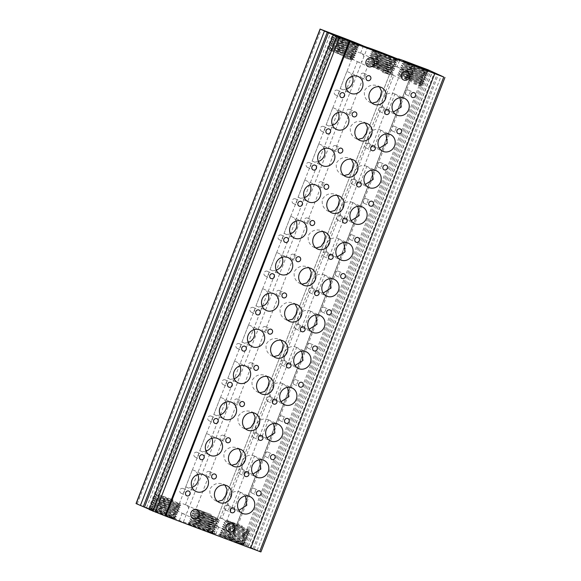 <?xml version="1.0" encoding="UTF-8"?>
<svg xmlns="http://www.w3.org/2000/svg" width="581" height="581" viewBox="0 0 581 581"><rect width="100%" height="100%" fill="white"/><g stroke="black" fill="none" stroke-linecap="round" stroke-linejoin="round"><path stroke-width="0.44" stroke-dasharray="2.9 2.18" d="M395.421 59.385C390.447 56.815 366.669 47.613 373.155 50.256L389.597 56.451L372.784 50.968L371.833 49.937L379.705 53.089L396.968 60.722L388.856 58.354L371.092 51.84L396.227 62.625L388.115 60.264L370.351 53.75L395.487 64.527L387.382 62.167L369.61 55.653L394.753 66.437L386.641 64.07L368.877 57.563L394.012 68.34L385.9 65.98L368.136 59.465L393.272 70.25L385.159 67.883L367.395 61.368L392.531 72.153L384.426 69.785L366.655 63.278L387.048 71.695L391.754 74.172L383.685 71.695L383.307 70.432C389.27 72.48 391.354 72.981 389.553 71.928L368.928 63.082L391.028 70.555L369.669 61.179L384.789 66.619L391.638 68.689L391.028 68.122L370.402 59.269L392.502 66.75L371.143 57.366L393.243 64.84L371.884 55.456L393.983 62.937L372.624 53.554L394.724 61.027L373.844 51.985C378.718 53.989 401.413 62.298 395.421 59.385L396.148 59.894L397.6 59.255M389.597 56.451L373.155 50.256M211.774 531.107C218.013 534.135 195.216 525.776 190.198 523.706C183.451 520.968 207.323 530.221 212.464 532.835C214.687 534.012 212.377 533.387 205.551 530.954L212.639 533.264L188.019 523.837L205.551 530.954L211.201 532.61L213.125 532.755L212.13 532.007L196.806 524.81L212.573 531.673L214.396 531.412L189.261 520.627L207.025 527.141L215.137 529.509L190.002 518.724L207.766 525.239L215.878 527.599L190.742 516.821L208.506 523.328L216.619 525.696L191.476 514.911L217.25 523.902L212.61 521.426L192.217 513.008L209.981 519.516L218.093 521.883L192.957 511.098L210.721 517.613L218.834 519.98L193.698 509.196L211.462 515.71L210.416 516.327L195.238 510.866L216.604 520.249L194.504 512.776L215.863 522.159L193.763 514.679L215.123 524.062L193.023 516.589L213.648 525.435L214.266 526.001L207.461 523.953L192.282 518.492L209.574 525.747L213.525 527.904L191.548 520.394L208.833 527.65L212.784 529.814L190.808 522.304L198.157 525.318L190.808 522.304L212.835 529.814L191.548 520.402L213.568 527.904L192.282 518.492L214.309 526.001L193.023 516.589L215.006 524.098L211.048 521.934L193.763 514.679L215.74 522.188L211.789 520.031L194.504 512.776L216.481 520.285L212.53 518.121L195.238 510.873L210.416 516.327L211.092 514.446L211.462 515.71M190.198 523.706L189.232 523.307L188.019 523.837M212.464 532.835L188.52 522.537L214.36 531.521M183.03 488.483A2.556 2.36 114.4 0 0 181.054 493.196A2.556 2.36 114.4 0 0 184.293 491.773A2.556 2.36 114.4 0 0 183.03 488.483M227.781 505.361A2.556 2.36 114.4 0 0 225.798 510.074A2.556 2.36 114.4 0 0 229.037 508.651A2.556 2.36 114.4 0 0 227.781 505.361M254.028 488.396A2.556 2.36 114.4 0 0 252.052 493.102A2.556 2.36 114.4 0 0 255.284 491.679A2.556 2.36 114.4 0 0 254.028 488.396M209.276 471.518A2.556 2.36 114.4 0 0 207.301 476.224A2.556 2.36 114.4 0 0 210.54 474.8A2.556 2.36 114.4 0 0 209.276 471.518M192.013 487.321A9.202 8.504 114.4 0 1 186.617 487.219A9.202 8.504 114.4 0 1 186.152 487.031A9.202 8.504 114.4 0 1 185.753 486.834L192.362 469.789A9.202 8.504 114.4 0 1 193.27 470.073A9.202 8.504 114.4 0 1 193.734 470.269L203.691 474.771M240.411 492.281A9.202 8.504 114.4 0 0 240.011 492.085A9.202 8.504 114.4 0 0 239.546 491.896A9.202 8.504 114.4 0 0 228.362 497.213A9.202 8.504 114.4 0 0 232.429 508.854A9.202 8.504 114.4 0 0 232.894 509.043A9.202 8.504 114.4 0 0 233.802 509.326L240.411 492.281L245.538 495.971M217.614 501.454L215.827 500.902L219.24 502.442M216.292 501.091C211.164 498.527 209.102 494.431 210.097 488.81C213.125 484.046 217.41 482.426 222.944 483.944L224.97 485.106M197.075 452.279A2.556 2.36 114.4 0 0 195.1 456.986A2.556 2.36 114.4 0 0 198.332 455.562A2.556 2.36 114.4 0 0 197.075 452.279M241.819 469.157A2.556 2.36 114.4 0 0 239.844 473.864A2.556 2.36 114.4 0 0 243.083 472.44A2.556 2.36 114.4 0 0 241.819 469.157M268.073 452.185A2.556 2.36 114.4 0 0 266.091 456.898A2.556 2.36 114.4 0 0 269.33 455.475A2.556 2.36 114.4 0 0 268.073 452.185M223.322 435.307A2.556 2.36 114.4 0 0 221.346 440.02A2.556 2.36 114.4 0 0 224.578 438.597A2.556 2.36 114.4 0 0 223.322 435.307M206.059 451.117A9.202 8.504 114.4 0 1 200.663 451.016A9.202 8.504 114.4 0 1 200.191 450.82A9.202 8.504 114.4 0 1 199.799 450.631L206.408 433.586A9.202 8.504 114.4 0 1 207.315 433.862A9.202 8.504 114.4 0 1 207.78 434.058L217.73 438.561M254.456 456.078A9.202 8.504 114.4 0 0 254.057 455.882A9.202 8.504 114.4 0 0 253.592 455.686A9.202 8.504 114.4 0 0 242.408 461.009A9.202 8.504 114.4 0 0 246.467 472.643A9.202 8.504 114.4 0 0 246.94 472.84A9.202 8.504 114.4 0 0 247.84 473.116L254.456 456.078L259.576 459.76M231.652 465.25L229.865 464.691L233.286 466.238M230.337 464.887C225.21 462.316 223.14 458.22 224.143 452.599C227.171 447.842 231.456 446.215 236.99 447.733L239.016 448.895M211.121 416.069A2.556 2.36 114.4 0 0 209.138 420.782A2.556 2.36 114.4 0 0 212.377 419.359A2.556 2.36 114.4 0 0 211.121 416.069M255.865 432.947A2.556 2.36 114.4 0 0 253.89 437.66A2.556 2.36 114.4 0 0 257.129 436.237A2.556 2.36 114.4 0 0 255.865 432.947M282.112 415.981A2.556 2.36 114.4 0 0 280.136 420.688A2.556 2.36 114.4 0 0 283.375 419.264A2.556 2.36 114.4 0 0 282.112 415.981M237.368 399.103A2.556 2.36 114.4 0 0 235.392 403.817A2.556 2.36 114.4 0 0 238.624 402.386A2.556 2.36 114.4 0 0 237.368 399.103M220.097 414.907A9.202 8.504 114.4 0 1 214.701 414.812A9.202 8.504 114.4 0 1 214.236 414.616A9.202 8.504 114.4 0 1 213.837 414.42L220.453 397.375A9.202 8.504 114.4 0 1 221.354 397.658A9.202 8.504 114.4 0 1 221.826 397.854L231.775 402.357M268.502 419.867A9.202 8.504 114.4 0 0 268.102 419.671A9.202 8.504 114.4 0 0 267.63 419.482A9.202 8.504 114.4 0 0 256.453 424.798A9.202 8.504 114.4 0 0 260.513 436.44A9.202 8.504 114.4 0 0 260.978 436.629A9.202 8.504 114.4 0 0 261.886 436.912L268.502 419.867L273.622 423.556M245.698 429.039L243.911 428.487L247.324 430.027M244.383 428.676C239.256 426.113 237.186 422.017 238.188 416.395C241.217 411.631 245.494 410.012 251.036 411.53L253.055 412.692M225.159 379.865A2.556 2.36 114.4 0 0 223.184 384.578A2.556 2.36 114.4 0 0 226.423 383.148A2.556 2.36 114.4 0 0 225.159 379.865M269.911 396.743A2.556 2.36 114.4 0 0 267.935 401.449A2.556 2.36 114.4 0 0 271.167 400.026A2.556 2.36 114.4 0 0 269.911 396.743M296.157 379.771A2.556 2.36 114.4 0 0 294.182 384.484A2.556 2.36 114.4 0 0 297.414 383.061A2.556 2.36 114.4 0 0 296.157 379.771M251.413 362.893A2.556 2.36 114.4 0 0 249.431 367.606A2.556 2.36 114.4 0 0 252.67 366.183A2.556 2.36 114.4 0 0 251.413 362.893M234.143 378.703A9.202 8.504 114.4 0 1 228.747 378.601A9.202 8.504 114.4 0 1 228.282 378.405A9.202 8.504 114.4 0 1 227.883 378.216L234.492 361.171A9.202 8.504 114.4 0 1 235.399 361.447A9.202 8.504 114.4 0 1 235.871 361.643L245.821 366.146M282.54 383.663A9.202 8.504 114.4 0 0 282.141 383.467A9.202 8.504 114.4 0 0 281.676 383.271A9.202 8.504 114.4 0 0 270.492 388.595A9.202 8.504 114.4 0 0 274.559 400.229A9.202 8.504 114.4 0 0 275.024 400.425A9.202 8.504 114.4 0 0 275.931 400.701L282.54 383.663L287.668 387.345M259.743 392.836L257.957 392.277L261.37 393.824M258.429 392.473C253.294 389.902 251.232 385.806 252.227 380.185C255.255 375.428 259.54 373.801 265.081 375.319L267.1 376.481M239.205 343.654A2.556 2.36 114.4 0 0 237.23 348.368A2.556 2.36 114.4 0 0 240.461 346.944A2.556 2.36 114.4 0 0 239.205 343.654M283.956 360.532A2.556 2.36 114.4 0 0 281.974 365.246A2.556 2.36 114.4 0 0 285.213 363.822A2.556 2.36 114.4 0 0 283.956 360.532M310.203 343.567A2.556 2.36 114.4 0 0 308.228 348.273A2.556 2.36 114.4 0 0 311.46 346.85A2.556 2.36 114.4 0 0 310.203 343.567M265.452 326.689A2.556 2.36 114.4 0 0 263.476 331.402A2.556 2.36 114.4 0 0 266.715 329.972A2.556 2.36 114.4 0 0 265.452 326.689M248.189 342.492A9.202 8.504 114.4 0 1 242.793 342.398A9.202 8.504 114.4 0 1 242.328 342.202A9.202 8.504 114.4 0 1 241.928 342.006L248.537 324.961A9.202 8.504 114.4 0 1 249.445 325.244A9.202 8.504 114.4 0 1 249.91 325.44L259.867 329.943M296.586 347.453A9.202 8.504 114.4 0 0 296.187 347.256A9.202 8.504 114.4 0 0 295.722 347.068A9.202 8.504 114.4 0 0 284.537 352.384A9.202 8.504 114.4 0 0 288.604 364.026A9.202 8.504 114.4 0 0 289.069 364.214A9.202 8.504 114.4 0 0 289.977 364.498L296.586 347.453L301.713 351.142M273.789 356.625L271.995 356.073L275.416 357.613M272.467 356.262C267.34 353.698 265.277 349.602 266.272 343.981C269.301 339.217 273.586 337.597 279.12 339.115L281.146 340.277M253.251 307.451A2.556 2.36 114.4 0 0 251.275 312.164A2.556 2.36 114.4 0 0 254.507 310.733A2.556 2.36 114.4 0 0 253.251 307.451M297.995 324.329A2.556 2.36 114.4 0 0 296.019 329.035A2.556 2.36 114.4 0 0 299.259 327.611A2.556 2.36 114.4 0 0 297.995 324.329M324.249 307.356A2.556 2.36 114.4 0 0 322.266 312.07A2.556 2.36 114.4 0 0 325.505 310.646A2.556 2.36 114.4 0 0 324.249 307.356M279.497 290.478A2.556 2.36 114.4 0 0 277.522 295.192A2.556 2.36 114.4 0 0 280.754 293.768A2.556 2.36 114.4 0 0 279.497 290.478M262.227 306.289A9.202 8.504 114.4 0 1 256.838 306.187A9.202 8.504 114.4 0 1 256.366 305.991A9.202 8.504 114.4 0 1 255.974 305.802L262.583 288.757A9.202 8.504 114.4 0 1 263.491 289.04A9.202 8.504 114.4 0 1 263.956 289.229L273.905 293.732M310.632 311.249A9.202 8.504 114.4 0 0 310.232 311.053A9.202 8.504 114.4 0 0 309.767 310.857A9.202 8.504 114.4 0 0 298.583 316.18A9.202 8.504 114.4 0 0 302.643 327.815A9.202 8.504 114.4 0 0 303.115 328.011A9.202 8.504 114.4 0 0 304.016 328.287L310.632 311.249L315.752 314.931M287.827 320.421L286.041 319.862L289.461 321.409M286.513 320.058C281.386 317.487 279.316 313.391 280.318 307.77C283.346 303.013 287.631 301.386 293.165 302.904L295.192 304.066M267.296 271.24A2.556 2.36 114.4 0 0 265.314 275.953A2.556 2.36 114.4 0 0 268.553 274.53A2.556 2.36 114.4 0 0 267.296 271.24M312.041 288.118A2.556 2.36 114.4 0 0 310.065 292.831A2.556 2.36 114.4 0 0 313.297 291.408A2.556 2.36 114.4 0 0 312.041 288.118M338.287 271.153A2.556 2.36 114.4 0 0 336.312 275.859A2.556 2.36 114.4 0 0 339.551 274.435A2.556 2.36 114.4 0 0 338.287 271.153M293.543 254.275A2.556 2.36 114.4 0 0 291.568 258.988A2.556 2.36 114.4 0 0 294.799 257.557A2.556 2.36 114.4 0 0 293.543 254.275M276.273 270.078A9.202 8.504 114.4 0 1 270.877 269.983A9.202 8.504 114.4 0 1 270.412 269.787A9.202 8.504 114.4 0 1 270.012 269.591L276.629 252.546A9.202 8.504 114.4 0 1 277.529 252.829A9.202 8.504 114.4 0 1 278.001 253.025L287.951 257.528M324.67 275.038A9.202 8.504 114.4 0 0 324.278 274.842A9.202 8.504 114.4 0 0 323.806 274.653A9.202 8.504 114.4 0 0 312.629 279.969A9.202 8.504 114.4 0 0 316.689 291.611A9.202 8.504 114.4 0 0 317.153 291.8A9.202 8.504 114.4 0 0 318.061 292.083L324.67 275.038L329.797 278.727M301.873 284.211L300.086 283.659L303.5 285.198M300.559 283.855C295.431 281.284 293.361 277.188 294.364 271.567C297.392 266.802 301.67 265.183 307.211 266.701L309.23 267.863M281.335 235.036A2.556 2.36 114.4 0 0 279.359 239.75A2.556 2.36 114.4 0 0 282.598 238.319A2.556 2.36 114.4 0 0 281.335 235.036M326.086 251.914A2.556 2.36 114.4 0 0 324.111 256.62A2.556 2.36 114.4 0 0 327.343 255.197A2.556 2.36 114.4 0 0 326.086 251.914M352.333 234.942A2.556 2.36 114.4 0 0 350.358 239.655A2.556 2.36 114.4 0 0 353.589 238.232A2.556 2.36 114.4 0 0 352.333 234.942M307.589 218.064A2.556 2.36 114.4 0 0 305.606 222.777A2.556 2.36 114.4 0 0 308.845 221.354A2.556 2.36 114.4 0 0 307.589 218.064M290.318 233.874A9.202 8.504 114.4 0 1 284.922 233.773A9.202 8.504 114.4 0 1 284.458 233.577A9.202 8.504 114.4 0 1 284.058 233.388L290.667 216.343A9.202 8.504 114.4 0 1 291.575 216.626A9.202 8.504 114.4 0 1 292.04 216.815L301.997 221.317M338.716 238.835A9.202 8.504 114.4 0 0 338.316 238.638A9.202 8.504 114.4 0 0 337.851 238.442A9.202 8.504 114.4 0 0 326.667 243.766A9.202 8.504 114.4 0 0 330.734 255.4A9.202 8.504 114.4 0 0 331.199 255.596A9.202 8.504 114.4 0 0 332.107 255.88L338.716 238.835L343.843 242.517M315.919 248.007L314.132 247.448L317.546 248.995M314.604 247.644C309.47 245.073 307.407 240.977 308.402 235.356C311.431 230.599 315.715 228.979 321.257 230.49L323.276 231.652M295.38 198.825A2.556 2.36 114.4 0 0 293.405 203.539A2.556 2.36 114.4 0 0 296.637 202.115A2.556 2.36 114.4 0 0 295.38 198.825M340.132 215.704A2.556 2.36 114.4 0 0 338.149 220.417A2.556 2.36 114.4 0 0 341.388 218.993A2.556 2.36 114.4 0 0 340.132 215.704M366.379 198.738A2.556 2.36 114.4 0 0 364.403 203.444A2.556 2.36 114.4 0 0 367.635 202.021A2.556 2.36 114.4 0 0 366.379 198.738M321.627 181.86A2.556 2.36 114.4 0 0 319.652 186.574A2.556 2.36 114.4 0 0 322.891 185.15A2.556 2.36 114.4 0 0 321.627 181.86M304.364 197.663A9.202 8.504 114.4 0 1 298.968 197.569A9.202 8.504 114.4 0 1 298.503 197.373A9.202 8.504 114.4 0 1 298.104 197.177L304.713 180.132A9.202 8.504 114.4 0 1 305.621 180.415A9.202 8.504 114.4 0 1 306.085 180.611L316.042 185.114M352.761 202.624A9.202 8.504 114.4 0 0 352.362 202.428A9.202 8.504 114.4 0 0 351.897 202.239A9.202 8.504 114.4 0 0 340.713 207.555A9.202 8.504 114.4 0 0 344.78 219.197A9.202 8.504 114.4 0 0 345.245 219.386A9.202 8.504 114.4 0 0 346.153 219.669L352.761 202.624L357.889 206.313M329.964 211.796L328.171 211.244L331.591 212.791M328.643 211.44C323.515 208.87 321.453 204.773 322.448 199.152C325.476 194.388 329.761 192.769 335.295 194.286L337.321 195.448M309.426 162.622A2.556 2.36 114.4 0 0 307.451 167.335A2.556 2.36 114.4 0 0 310.682 165.912A2.556 2.36 114.4 0 0 309.426 162.622M354.17 179.5A2.556 2.36 114.4 0 0 352.195 184.206A2.556 2.36 114.4 0 0 355.434 182.783A2.556 2.36 114.4 0 0 354.17 179.5M380.424 162.527A2.556 2.36 114.4 0 0 378.442 167.241A2.556 2.36 114.4 0 0 381.681 165.817A2.556 2.36 114.4 0 0 380.424 162.527M335.673 145.657A2.556 2.36 114.4 0 0 333.697 150.363A2.556 2.36 114.4 0 0 336.929 148.939A2.556 2.36 114.4 0 0 335.673 145.657M318.403 161.46A9.202 8.504 114.4 0 1 313.014 161.358A9.202 8.504 114.4 0 1 312.542 161.162A9.202 8.504 114.4 0 1 312.15 160.973L318.758 143.928A9.202 8.504 114.4 0 1 319.666 144.211A9.202 8.504 114.4 0 1 320.131 144.4L330.081 148.903M366.807 166.42A9.202 8.504 114.4 0 0 366.408 166.224A9.202 8.504 114.4 0 0 365.943 166.028A9.202 8.504 114.4 0 0 354.759 171.351A9.202 8.504 114.4 0 0 358.818 182.986A9.202 8.504 114.4 0 0 359.29 183.182A9.202 8.504 114.4 0 0 360.191 183.465L366.807 166.42L371.927 170.102M344.003 175.593L342.216 175.034L345.637 176.58M342.688 175.23C337.561 172.659 335.491 168.563 336.493 162.941C339.522 158.185 343.807 156.565 349.341 158.076L351.367 159.238M323.472 126.418A2.556 2.36 114.4 0 0 321.489 131.124A2.556 2.36 114.4 0 0 324.728 129.701A2.556 2.36 114.4 0 0 323.472 126.418M368.216 143.289A2.556 2.36 114.4 0 0 366.241 148.002A2.556 2.36 114.4 0 0 369.472 146.579A2.556 2.36 114.4 0 0 368.216 143.289M394.463 126.324A2.556 2.36 114.4 0 0 392.487 131.03A2.556 2.36 114.4 0 0 395.726 129.607A2.556 2.36 114.4 0 0 394.463 126.324M349.718 109.446A2.556 2.36 114.4 0 0 347.743 114.159A2.556 2.36 114.4 0 0 350.975 112.736A2.556 2.36 114.4 0 0 349.718 109.446M332.448 125.256A9.202 8.504 114.4 0 1 327.052 125.155A9.202 8.504 114.4 0 1 326.587 124.959A9.202 8.504 114.4 0 1 326.188 124.762L332.804 107.717A9.202 8.504 114.4 0 1 333.705 108.001A9.202 8.504 114.4 0 1 334.177 108.197L344.126 112.699M380.845 130.209A9.202 8.504 114.4 0 0 380.453 130.021A9.202 8.504 114.4 0 0 379.981 129.824A9.202 8.504 114.4 0 0 368.804 135.141A9.202 8.504 114.4 0 0 372.864 146.782A9.202 8.504 114.4 0 0 373.329 146.971A9.202 8.504 114.4 0 0 374.237 147.254L380.845 130.209L385.973 133.899M358.049 139.382L356.262 138.83L359.675 140.377M356.734 139.026C351.607 136.455 349.537 132.359 350.539 126.738C353.568 121.974 357.845 120.354 363.386 121.872L365.405 123.034M337.51 90.208A2.556 2.36 114.4 0 0 335.535 94.921A2.556 2.36 114.4 0 0 338.774 93.497A2.556 2.36 114.4 0 0 337.51 90.208M382.262 107.086A2.556 2.36 114.4 0 0 380.286 111.792A2.556 2.36 114.4 0 0 383.518 110.368A2.556 2.36 114.4 0 0 382.262 107.086M408.508 90.113A2.556 2.36 114.4 0 0 406.533 94.826A2.556 2.36 114.4 0 0 409.765 93.403A2.556 2.36 114.4 0 0 408.508 90.113M363.764 73.242A2.556 2.36 114.4 0 0 361.781 77.948A2.556 2.36 114.4 0 0 365.021 76.525A2.556 2.36 114.4 0 0 363.764 73.242M346.494 89.046A9.202 8.504 114.4 0 1 341.098 88.944A9.202 8.504 114.4 0 1 340.633 88.748A9.202 8.504 114.4 0 1 340.234 88.559L346.842 71.514A9.202 8.504 114.4 0 1 347.75 71.797A9.202 8.504 114.4 0 1 348.215 71.986L358.172 76.489M394.891 94.006A9.202 8.504 114.4 0 0 394.492 93.81A9.202 8.504 114.4 0 0 394.027 93.614A9.202 8.504 114.4 0 0 382.843 98.937A9.202 8.504 114.4 0 0 386.91 110.572A9.202 8.504 114.4 0 0 387.374 110.768A9.202 8.504 114.4 0 0 388.282 111.051L394.891 94.006L400.018 97.688M372.094 103.178L370.308 102.619L373.721 104.166M370.78 102.815C365.645 100.244 363.583 96.148 364.577 90.527C367.606 85.77 371.891 84.151 377.432 85.668L379.451 86.823M221.913 518.55A4.597 4.249 114.4 0 0 217.011 519.218C215.428 520.155 214.897 521.527 215.42 523.321A4.597 4.249 114.4 0 0 218.616 527.04L217.127 525.805L220.112 518.114L221.913 518.55L393.795 75.407L392.306 74.172L395.291 66.481L397.092 66.917L399.873 59.727M188.629 508.513A4.597 4.249 114.4 0 0 185.426 504.787C184.38 504.598 179.391 501.054 175.978 505.753C175.302 511.563 181.287 512.507 182.136 513.284A4.597 4.249 114.4 0 0 187.031 512.616L367.446 47.497M397.092 66.917A4.597 4.249 114.4 0 0 392.19 67.578C390.606 68.522 390.076 69.887 390.599 71.681A4.597 4.249 114.4 0 0 393.795 75.407M363.8 56.873A4.597 4.249 114.4 0 0 360.605 53.154C359.559 52.958 354.548 49.414 351.149 54.135C350.51 59.945 356.48 60.882 357.315 61.644A4.597 4.249 114.4 0 0 362.21 60.976M158.758 510.191L173.726 516.494C179.972 519.516 157.175 511.157 152.157 509.087C145.41 506.349 169.282 515.601 174.423 518.223C176.639 519.399 174.336 518.768 167.517 516.342L174.59 518.651L149.978 509.225L167.51 516.335L173.153 517.991L175.077 518.143L174.089 517.388L153.58 508.019L164.975 512.151C172.862 514.955 175.912 515.79 174.111 514.664L154.314 506.109L165.716 510.249C173.603 513.045 176.653 513.88 174.852 512.762L155.054 504.206L166.456 508.346C174.344 511.142 177.387 511.977 175.593 510.859L155.795 502.296L167.19 506.436C175.084 509.232 178.127 510.074 176.326 508.949L156.536 500.394L167.931 504.533C175.818 507.329 178.868 508.164 177.067 507.046L157.277 498.491L168.672 502.623C176.559 505.426 179.609 506.262 177.808 505.136L158.01 496.581L169.412 500.72C177.299 503.516 180.342 504.359 178.549 503.233L158.751 494.678L173.044 499.827L172.368 501.715L158.01 496.581M167.517 516.342L175.513 518.811L170.872 516.342L150.479 507.917L168.243 514.432L176.355 516.799L151.22 506.015L154.314 506.109M158.025 496.544L177.822 505.1C179.623 506.225 176.573 505.383 168.686 502.587L157.291 498.447L177.082 507.01C178.883 508.128 175.84 507.293 167.945 504.497L156.55 500.357L176.341 508.912C178.142 510.038 175.099 509.196 167.205 506.4L155.81 502.26L175.607 510.815C177.401 511.941 174.358 511.106 166.471 508.302L155.069 504.163L174.866 512.725C176.668 513.844 173.617 513.008 165.73 510.212L153.486 505.819M154.335 506.073L174.787 515.194L177.06 514.998L172.354 512.529L151.961 504.112L177.801 513.096L173.087 510.619L152.701 502.202L178.469 511.193L173.828 508.716L153.435 500.299L179.209 509.283L174.569 506.814L154.176 498.389L179.943 507.38L175.309 504.904L154.916 496.486L180.756 505.47L176.043 503.001L155.657 494.584L173.421 501.091L172.368 501.715L169.427 500.684M153.5 505.782L151.961 504.112L155.054 504.206M155.069 504.163L154.226 503.916M154.241 503.872L152.701 502.202L155.795 502.296M155.81 502.26L154.967 502.006M154.982 501.969L153.435 500.299L156.536 500.394M156.55 500.357L155.701 500.103M155.723 500.067L154.176 498.389L157.277 498.491M157.291 498.447L156.442 498.2M157.197 496.254L155.657 494.584L158.751 494.678M330.988 50.627L350.779 59.182C352.587 60.228 350.525 59.734 344.591 57.701L345.267 55.812C351.236 57.868 353.313 58.361 351.505 57.316L331.715 48.76L343.11 52.893C350.997 55.696 354.047 56.531 352.246 55.406L332.448 46.85L343.85 50.99C351.737 53.786 354.788 54.629 352.987 53.503L333.189 44.948L344.591 49.087C352.478 51.883 355.521 52.718 353.727 51.6L333.93 43.038L345.325 47.177C353.219 49.973 356.262 50.816 354.461 49.69L334.671 41.135L346.065 45.274C353.952 48.07 357.003 48.906 355.202 47.787L335.411 39.232L346.857 43.386C354.715 46.168 357.743 47.003 355.942 45.884L335.803 37.366C340.677 39.37 363.365 47.678 357.38 44.773C352.398 42.195 328.628 32.994 335.114 35.637L351.549 41.832L335.448 36.465L355.957 45.841C357.758 46.967 354.73 46.131 346.872 43.35L335.426 39.188L355.216 47.751C357.017 48.869 353.974 48.034 346.08 45.238L334.685 41.098L354.475 49.654C356.276 50.779 353.233 49.937 345.339 47.141L333.944 43.001L353.742 51.564C355.536 52.682 352.493 51.847 344.606 49.044L333.203 44.911L353.001 53.467C354.802 54.585 351.752 53.75 343.865 50.954L332.47 46.814L352.26 55.369C354.061 56.495 351.011 55.653 343.124 52.856L331.729 48.717L351.52 57.279C353.321 58.398 350.278 57.563 342.383 54.767L330.161 50.336L157.923 494.387M351.556 41.832L333.792 35.325L354.178 43.742L358.818 46.211L333.051 37.228L353.444 45.645L358.078 48.121L332.31 39.13L352.703 47.555L357.344 50.024L331.569 41.04L351.963 49.458L356.669 51.934L330.836 42.943L351.222 51.36L355.935 53.837L330.095 44.853L350.488 53.27L355.194 55.74L329.354 46.756L349.747 55.173L354.454 57.65L328.614 48.659L331.715 48.76M331.729 48.717L330.88 48.47M330.894 48.426L329.354 46.756L332.448 46.85M332.47 46.814L331.62 46.56M331.635 46.524L330.095 44.853L333.189 44.948M333.203 44.911L332.361 44.657M332.376 44.621L330.836 42.943L333.93 43.038M333.944 43.001L333.102 42.747M334.685 41.098L333.835 40.844L334.671 41.135M333.857 40.808L332.31 39.13L335.411 39.232M335.426 39.188L334.576 38.942M342.688 40.009L341.33 39.501M174.126 514.628C175.927 515.754 172.877 514.911 164.989 512.115L153.58 508.019M174.859 515.165L174.111 514.664M174.866 512.725L175.527 513.292L177.801 513.096M175.6 513.255L174.852 512.762M175.607 510.815L176.268 511.382L178.534 511.186M176.341 511.353L175.593 510.859M176.341 508.912L177.009 509.479L179.275 509.283M177.082 509.443L176.326 508.949M177.082 507.01L177.75 507.576L180.016 507.38M177.808 507.576L177.067 507.046M177.822 505.1L178.483 505.666L180.756 505.47M178.556 505.637L177.808 505.136M350.779 59.182L351.52 59.712L346.893 71.637M351.52 57.279L352.26 57.809L351.505 57.316M352.26 57.809L354.454 57.65M185.847 486.842L179.282 503.763L178.549 503.233M340.234 88.559L346.842 71.514M326.188 124.762L332.804 107.717M312.15 160.973L318.758 143.928M298.104 197.177L304.713 180.132M284.058 233.388L290.667 216.343M270.012 269.591L276.629 252.546M255.974 305.802L262.583 288.757M241.928 342.006L248.537 324.961M227.883 378.216L234.492 361.171M213.837 414.42L220.453 397.375M199.799 450.631L206.408 433.586M185.753 486.834L192.362 469.789M352.26 55.369L352.921 55.936L355.194 55.74M352.994 55.907L352.246 55.406M353.001 53.467L353.662 54.033L355.935 53.837M353.735 53.997L352.987 53.503M353.742 51.564L354.403 52.123L356.669 51.934M354.475 52.094L353.727 51.6M354.475 49.654L355.144 50.22L357.409 50.024M355.216 50.184L354.461 49.69M355.216 47.751L355.884 48.317L358.15 48.121M355.95 48.281L355.202 47.787M355.957 45.841L356.618 46.407L358.891 46.211M356.69 46.378L355.942 45.884M189.232 523.307L188.52 522.537L190.793 522.341L196.806 524.81L190.793 522.341L212.893 529.814L191.534 520.438L213.503 527.947L209.596 525.805L192.267 518.528L214.244 526.037L210.337 523.895L193.008 516.625L208.136 522.065L214.985 524.135L214.374 523.568L193.749 514.715L215.849 522.196L194.49 512.812L216.59 520.285L195.223 510.91L217.323 518.383L195.964 509L211.092 514.446L195.964 509L368.201 64.949L389.56 74.332L217.323 518.383M373.489 51.084L394.739 60.99L372.639 53.517L393.998 62.901L371.898 55.42L393.257 64.803L371.157 57.33L392.516 66.706L370.417 59.233L391.042 68.079L391.659 68.645L384.854 66.597L369.683 61.136L386.968 68.391L390.919 70.555L368.942 63.046L386.227 70.301L390.185 72.458L368.201 64.949L385.486 72.204L389.444 74.368L382.632 72.313L383.307 70.432L390.25 72.385L391.797 74.056M396.932 60.831L394.659 61.027L379.378 54.113L394.593 61.063L372.624 53.554L393.947 62.857L371.884 55.456L393.206 64.76L371.143 57.366L388.471 64.636L392.378 66.779L370.402 59.269L391.725 68.573L369.669 61.179L390.991 70.483L368.928 63.082L390.25 72.385M388.827 73.802C390.628 74.847 388.566 74.353 382.632 72.313L383.685 71.695M390.301 72.429L389.553 71.928M227.737 536.205L242.705 542.509C248.944 545.53 226.154 537.178 221.136 535.101C214.389 532.37 238.261 541.623 243.403 544.237C245.618 545.414 243.316 544.782 236.489 542.356L243.57 544.666L218.957 535.239L236.482 542.349L242.132 544.005L244.056 544.157L243.069 543.409L222.559 534.033L239.495 540.076C243.512 541.39 244.71 541.594 243.09 540.686L223.293 532.123L240.229 538.166C244.252 539.48 245.451 539.684 243.831 538.776L224.034 530.221L240.97 536.263C244.986 537.578 246.184 537.781 244.565 536.873L224.774 528.311L241.711 534.36C245.727 535.667 246.925 535.871 245.305 534.97L225.515 526.408L242.451 532.45C246.467 533.765 247.666 533.968 246.046 533.06L226.256 524.505L243.185 530.547C247.208 531.862 248.407 532.065 246.787 531.157L226.989 522.595L243.926 528.637C247.949 529.952 249.147 530.155 247.528 529.247L226.902 520.402L242.023 525.841L241.347 527.73L226.176 522.268L247.462 531.68L249.765 531.375L245.022 529.015L224.629 520.598L242.4 527.105L241.347 527.73L226.176 522.268L224.629 520.598L226.902 520.402L242.023 525.841L242.4 527.105M236.489 542.356L244.485 544.825L239.851 542.356L219.458 533.932L237.222 540.446L245.335 542.814L220.199 532.029L223.293 532.123M246.802 531.114C248.421 532.022 247.223 531.818 243.199 530.511L226.263 524.469L246.061 533.024C247.68 533.932 246.482 533.728 242.466 532.414L225.53 526.371L245.32 534.927C246.94 535.835 245.741 535.631 241.725 534.317L224.789 528.274L244.579 536.837C246.206 537.737 245 537.541 240.984 536.227L224.048 530.184L243.846 538.74C245.465 539.647 244.267 539.444 240.243 538.129L222.465 531.833M223.307 532.087L243.766 541.209L246.075 540.904L241.326 538.543L220.933 530.126L238.704 536.633L246.809 539.001L221.673 528.216L239.437 534.731L247.55 537.091L222.414 526.313L240.178 532.821L248.29 535.188L223.155 524.403L240.919 530.918L249.031 533.285L223.896 522.501L249.728 531.484M222.479 531.797L220.933 530.126L224.034 530.221M224.048 530.184L223.206 529.93M223.22 529.894L221.673 528.216L224.774 528.311M224.789 528.274L223.946 528.02M223.961 527.984L222.414 526.313L225.515 526.408M225.53 526.371L224.68 526.117M224.694 526.081L223.155 524.403L226.256 524.505M226.263 524.469L225.421 524.215M225.435 524.178L223.896 522.501L226.989 522.595M411.668 66.023L404.783 63.38C409.656 65.384 432.344 73.7 426.36 70.788C421.378 68.217 397.607 59.008 404.093 61.651L420.528 67.846L404.427 62.487L424.936 71.855C426.556 72.763 425.357 72.56 421.334 71.252L404.398 65.21L424.195 73.765C425.815 74.673 424.617 74.47 420.6 73.155L403.664 67.113L423.455 75.668C425.074 76.576 423.876 76.372 419.86 75.058L402.923 69.016L422.721 77.578C424.341 78.486 423.142 78.282 419.119 76.968L402.183 70.926L421.98 79.481C423.6 80.389 422.394 80.185 418.378 78.871L401.442 72.828L421.24 81.384C422.859 82.291 421.661 82.088 417.645 80.781L400.708 74.738L420.499 83.294C422.118 84.201 420.92 83.998 416.904 82.684L399.132 76.351L226.902 520.402L231.434 522.261M399.968 76.641L420.426 85.763L422.692 85.567L414.616 83.09L414.246 81.827L416.889 82.72C420.905 84.034 422.104 84.238 420.484 83.33L400.694 74.775L417.63 80.817C421.646 82.132 422.845 82.335 421.225 81.427L401.427 72.865L418.364 78.907C422.387 80.222 423.585 80.425 421.966 79.517L402.168 70.962L419.104 77.004C423.121 78.319 424.319 78.522 422.699 77.614L402.909 69.059L419.845 75.102C423.861 76.409 425.06 76.612 423.44 75.712L403.65 67.149L420.586 73.191C424.602 74.506 425.8 74.709 424.181 73.802L404.391 65.246L421.319 71.289C425.343 72.603 426.541 72.807 424.922 71.899L410.309 65.515M420.535 67.846L402.764 61.339L423.157 69.756L427.798 72.233L402.03 63.242L422.416 71.659L427.057 74.136L401.289 65.145L421.683 73.569L426.316 76.038L400.549 67.055L420.942 75.472L425.648 77.948L399.808 68.957L420.201 77.382L424.907 79.851L399.067 70.867L419.46 79.285L424.166 81.754L398.334 72.77L418.719 81.187L423.433 83.664L397.593 74.673L400.694 74.775M400.708 74.738L399.859 74.484M399.873 74.448L398.334 72.77L401.427 72.865M401.442 72.828L400.599 72.574M400.614 72.538L399.067 70.867L402.168 70.962M402.183 70.926L401.34 70.671M401.355 70.635L399.808 68.957L402.909 69.059M402.923 69.016L402.081 68.761M402.096 68.725L400.549 67.055L403.65 67.149M403.664 67.113L402.815 66.859M402.829 66.822L401.289 65.145L404.391 65.246M404.398 65.21L402.03 63.242L404.783 63.38M243.105 540.642C244.724 541.55 243.526 541.347 239.51 540.039L222.559 534.033M243.838 541.18L243.09 540.686M243.846 538.74L244.507 539.306L246.772 539.11M244.579 539.27L243.831 538.776M244.579 536.837L245.247 537.396L247.513 537.207M245.32 537.367L244.565 536.873M245.32 534.927L245.988 535.493L248.254 535.297M246.061 535.464L245.305 534.97M246.061 533.024L246.722 533.59L248.995 533.394M246.794 533.554L246.046 533.06M247.535 531.651L246.787 531.157M419.758 85.196C421.378 86.104 420.179 85.901 416.163 84.586L413.57 83.715L414.246 81.827L416.889 82.72M420.499 83.294L421.24 83.824L420.484 83.33M421.24 83.824L423.433 83.664M420.499 85.734L248.261 529.785L247.528 529.247M393.388 112.031L388.282 111.051M379.342 148.242L374.237 147.254M365.296 184.446L360.191 183.465M351.251 220.649L346.153 219.669M337.212 256.86L332.107 255.88M323.167 293.064L318.061 292.083M309.121 329.274L304.016 328.287M295.075 365.478L289.977 364.498M281.037 401.689L275.931 400.701M266.991 437.892L261.886 436.912M252.946 474.103L247.84 473.116M238.9 510.307L233.802 509.326M421.24 81.384L421.9 81.95L424.166 81.754M421.973 81.921L421.225 81.427M421.98 79.481L422.641 80.047L424.907 79.851M422.714 80.011L421.966 79.517M422.721 77.578L423.382 78.137L425.648 77.948M423.455 78.108L422.699 77.614M423.455 75.668L424.123 76.234L426.389 76.038M424.195 76.205L423.44 75.712M424.195 73.765L424.856 74.332L427.129 74.136M424.929 74.295L424.181 73.802M424.936 71.855L425.597 72.422L427.863 72.226M425.67 72.393L424.922 71.899M136.041 503.553L151.038 509.305A18.81 0.428 -158.8 0 1 179.347 520.467L183.393 521.999A18.81 0.428 -158.8 0 1 194.25 525.834A18.81 0.428 -158.8 0 1 211.782 532.704L215.827 534.23A18.81 0.428 -158.8 0 1 215.449 534.062A18.81 0.428 -158.8 0 1 214.186 533.394A18.81 0.428 -158.8 0 1 231.136 539.509L415.183 65.007M215.827 534.23L218.616 527.04M404.427 62.487L402.764 61.339L404.093 61.651M428.538 70.65L427.086 71.289L426.36 70.788M335.448 36.465L333.792 35.325L335.114 35.637M359.559 44.635L358.107 45.274L357.38 44.773M152.157 509.087L151.191 508.687L149.978 509.225M173.726 516.494L174.532 517.061L176.319 516.908M174.423 518.223L175.578 518.811M221.136 535.101L220.17 534.702L218.957 535.239M242.705 542.509L243.512 543.075L245.298 542.923M243.403 544.237L244.557 544.825M250.716 548.137L249.99 547.861L250.701 548.188M149.179 509.501L152.295 510.655L149.266 509.283M231.136 539.509L244.071 544.317L260.913 551.95M334.729 36.334L335.803 37.366M211.782 532.704L215.42 523.321M179.347 520.467L182.136 513.284M183.393 521.999L187.031 512.616M217.011 519.218L390.599 71.681M185.426 504.787L357.315 61.644M249.99 547.861L434.036 73.359M152.295 510.655L336.348 36.153M151.038 509.305L335.084 34.802M360.605 53.154L363.394 45.964M392.19 67.578L395.828 58.202M245.291 545.138L429.344 70.635M253.113 548.675L437.159 74.172M222.574 533.997L229.096 536.721M153.595 507.976L160.116 510.699M352.311 76.198A9.202 8.504 114.4 0 0 348.215 71.986M338.265 112.402A9.202 8.504 114.4 0 0 334.177 108.197M324.22 148.613A9.202 8.504 114.4 0 0 320.131 144.4M310.174 184.816A9.202 8.504 114.4 0 0 306.085 180.611M296.136 221.027A9.202 8.504 114.4 0 0 292.04 216.815M282.09 257.23A9.202 8.504 114.4 0 0 278.001 253.025M268.044 293.441A9.202 8.504 114.4 0 0 263.956 289.229M253.999 329.645A9.202 8.504 114.4 0 0 249.91 325.44M239.96 365.856A9.202 8.504 114.4 0 0 235.871 361.643M225.915 402.059A9.202 8.504 114.4 0 0 221.826 397.854M211.869 438.27A9.202 8.504 114.4 0 0 207.78 434.058M197.823 474.474A9.202 8.504 114.4 0 0 193.734 470.269M394.659 61.027L372.639 53.517L371.092 51.84L373.844 51.985M372.639 53.517L393.925 62.93L371.898 55.42L393.184 64.832L371.157 57.33L392.444 66.742L370.417 59.233L387.709 66.488L391.659 68.645L369.683 61.143L390.969 70.555L368.942 63.046L390.229 72.458L368.201 64.949L366.655 63.278L368.942 63.046L367.395 61.368L369.669 61.179L368.136 59.465L370.402 59.269L368.877 57.563L371.157 57.33L369.61 55.653L371.884 55.456L370.351 53.75L372.639 53.517M399.132 76.351L397.593 74.673L417.986 83.098L422.692 85.567M416.163 84.586L413.57 83.715L414.616 83.09M345.267 55.812L352.209 57.766L353.713 59.552L345.644 57.076L345.267 55.812M339.907 52.167L352.209 57.766M330.161 50.336L328.73 48.702L353.749 59.444M339.181 54.04L351.447 59.749L344.591 57.701L345.644 57.076M190.793 522.341L212.762 529.85L208.862 527.708L191.534 520.438L213.59 527.831L192.267 518.528L214.331 525.928L193.008 516.625L215.072 524.018L193.749 514.715L215.812 522.116L194.49 512.812L216.553 520.213L195.223 510.91L217.287 518.303L195.964 509L193.698 509.196L195.238 510.873L192.957 511.098L194.504 512.776L192.217 513.008L193.749 514.715L191.476 514.911L193.023 516.589L190.742 516.821L192.267 518.528L190.002 518.724L191.548 520.402L189.261 520.627L190.793 522.341M205.551 530.954L213.619 533.431M170.146 498.818L173.044 499.827L173.421 501.091M152.759 507.685L151.22 506.015L177.06 514.998M230.715 524.127L226.162 522.304M221.739 533.707L220.199 532.029L246.032 541.013M150.82 510.089L334.874 35.586M137.239 503.974L321.286 29.471M146.608 507.503L330.662 33.001M148.743 508.346L332.79 33.843M231.02 539.379L415.037 64.956L231.02 539.379M232.218 539.793L416.265 65.29M241.587 543.329L425.633 68.827M244.071 544.317L428.117 69.814M248.276 546.22L432.322 71.717M246.765 545.704L430.782 71.289M254.318 549.125L438.364 74.615M257.209 550.265L441.255 75.762M260.775 551.877L444.821 77.375M372.305 49.901L372.065 49.349M212.624 531.63L213.125 532.755M181.054 493.196L186.741 495.767M225.798 510.074L231.485 512.645M252.052 493.102L257.739 495.68M207.301 476.224L212.987 478.802M186.152 487.031L196.102 491.533M232.429 508.854L242.379 513.357M195.1 456.986L200.786 459.564M239.844 473.864L245.531 476.442M266.091 456.898L271.777 459.469M221.346 440.02L227.033 442.591M200.191 450.82L210.148 455.33M246.467 472.643L256.424 477.146M209.138 420.782L214.825 423.353M253.89 437.66L259.576 440.231M280.136 420.688L285.823 423.266M235.392 403.817L241.079 406.388M214.236 414.616L224.186 419.119M260.513 436.44L270.463 440.943M223.184 384.578L228.87 387.149M267.935 401.449L273.622 404.027M294.182 384.484L299.869 387.055M249.431 367.606L255.117 370.177M228.282 378.405L238.232 382.915M274.559 400.229L284.508 404.732M237.23 348.368L242.916 350.939M281.974 365.246L287.66 367.817M308.228 348.273L313.914 350.851M263.476 331.402L269.163 333.973M242.328 342.202L252.277 346.704M288.604 364.026L298.554 368.528M251.275 312.164L256.962 314.735M296.019 329.035L301.706 331.613M322.266 312.07L327.953 314.641M277.522 295.192L283.208 297.762M256.366 305.991L266.323 310.501M302.643 327.815L312.6 332.317M265.314 275.953L271 278.524M310.065 292.831L315.752 295.402M336.312 275.859L341.998 278.437M291.568 258.988L297.254 261.559M270.412 269.787L280.362 274.29M316.689 291.611L326.638 296.114M279.359 239.75L285.046 242.321M324.111 256.62L329.797 259.199M350.358 239.655L356.044 242.226M305.606 222.777L311.293 225.348M284.458 233.577L294.407 238.087M330.734 255.4L340.684 259.903M293.405 203.539L299.092 206.11M338.149 220.417L343.836 222.988M364.403 203.444L370.09 206.023M319.652 186.574L325.338 189.145M298.503 197.373L308.453 201.876M344.78 219.197L354.73 223.7M307.451 167.335L313.137 169.906M352.195 184.206L357.881 186.784M378.442 167.241L384.128 169.812M333.697 150.363L339.384 152.934M312.542 161.162L322.499 165.672M358.818 182.986L368.775 187.489M321.489 131.124L327.176 133.695M366.241 148.002L371.927 150.573M392.487 131.03L398.174 133.608M347.743 114.159L353.43 116.73M326.587 124.959L336.537 129.461M372.864 146.782L382.814 151.285M335.535 94.921L341.221 97.492M380.286 111.792L385.973 114.37M406.533 94.826L412.219 97.397M361.781 77.948L367.468 80.527M340.633 88.748L350.583 93.258M386.91 110.572L396.859 115.074M217.81 526.778L228.478 531.6M182.441 513.437L193.103 518.259M392.988 75.145L403.657 79.967M357.62 61.797L368.281 66.626M192.413 469.913L199.893 450.631M206.458 433.709L213.939 414.427M220.497 397.498L227.977 378.216M234.542 361.295L242.023 342.013M248.588 325.084L256.068 305.802M262.634 288.88L270.114 269.599M276.672 252.67L284.153 233.388M290.718 216.466L298.198 197.184M304.764 180.255L312.244 160.973M318.809 144.052L326.282 124.77M332.848 107.841L340.328 88.559M214.186 533.394L217.127 525.805M220.112 518.114L392.306 74.172M395.291 66.481L398.159 59.08M403.243 61.295L402.996 60.751M334.264 35.281L334.017 34.729M174.583 517.017L175.077 518.143M243.562 543.032L244.056 544.157M404.027 63.075L403.708 62.356M248.414 546.293L432.38 72.008M361.411 53.416L372.072 58.245M396.787 66.757L407.448 71.586M186.232 505.056L196.894 509.878M221.608 518.397L232.269 523.22M377.89 85.857L381.31 87.404M394.492 93.81L404.449 98.312M363.888 73.293L369.574 75.864M408.639 90.171L414.326 92.742M382.392 107.136L388.079 109.715M337.641 90.258L343.327 92.837M363.851 122.061L367.265 123.608M380.453 130.021L390.403 134.523M349.849 109.497L355.536 112.075M394.593 126.375L400.28 128.953M368.347 143.347L374.033 145.918M323.602 126.469L329.289 129.04M349.806 158.272L353.219 159.819M366.408 166.224L376.357 170.727M335.803 145.708L341.49 148.278M380.548 162.586L386.242 165.157M354.301 179.551L359.988 182.129M309.557 162.673L315.243 165.251M335.76 194.475L339.181 196.022M352.362 202.428L362.319 206.938M321.758 181.911L327.444 184.489M366.509 198.789L372.196 201.367M340.263 215.762L345.949 218.333M295.511 198.884L301.198 201.454M321.714 230.686L325.135 232.233M338.316 238.638L348.273 243.141M307.712 218.122L313.406 220.693M352.464 235L358.15 237.571M326.217 251.965L331.904 254.543M281.465 235.087L287.152 237.665M307.676 266.89L311.089 268.437M324.278 274.842L334.228 279.352M293.674 254.325L299.36 256.904M338.418 271.204L344.105 273.782M312.171 288.176L317.858 290.747M267.427 271.298L273.114 273.869M293.63 303.1L297.044 304.647M310.232 311.053L320.182 315.556M279.628 290.536L285.315 293.107M324.372 307.414L330.066 309.985M298.126 324.38L303.812 326.958M253.381 307.502L259.068 310.08M279.584 339.304L283.005 340.851M296.187 347.256L306.143 351.766M265.582 326.74L271.269 329.318M310.334 343.618L316.02 346.196M284.087 360.59L289.774 363.161M239.336 343.712L245.022 346.283M265.539 375.515L268.959 377.062M282.141 383.467L292.098 387.97M251.537 362.951L257.23 365.522M296.288 379.829L301.975 382.4M270.042 396.794L275.728 399.372M225.29 379.916L230.977 382.494M251.5 411.718L254.914 413.265M268.102 419.671L278.052 424.181M237.498 399.154L243.185 401.732M282.243 416.032L287.929 418.61M255.996 433.005L261.682 435.576M211.252 416.127L216.938 418.698M237.455 447.929L240.868 449.476M254.057 455.882L264.006 460.384M223.453 435.365L229.139 437.936M268.204 452.243L273.891 454.814M241.95 469.208L247.637 471.787M197.206 452.33L202.892 454.908M223.409 484.133L226.83 485.68M240.011 492.085L249.968 496.595M209.407 471.569L215.093 474.147M254.158 488.447L259.845 491.025M227.912 505.419L233.598 507.99M183.16 488.541L188.847 491.112M373.089 51.673L372.777 50.954M396.191 62.733L393.925 62.93M395.45 64.644L393.184 64.832M394.71 66.546L392.444 66.742M393.976 68.449L391.703 68.645M393.235 70.359L390.969 70.555M392.495 72.262L390.229 72.458M391.754 74.172L389.488 74.361M394.688 60.954L396.227 62.625M393.947 62.857L395.487 64.527M393.206 64.76L394.753 66.437M392.465 66.67L394.012 68.34M391.725 68.573L393.272 70.25M390.991 70.483L392.531 72.153M396.968 60.722L396.14 59.821M427.899 72.117L427.079 71.223M427.166 74.027L425.619 72.349M426.425 75.929L424.878 74.259M425.684 77.832L424.145 76.162M424.943 79.742L423.404 78.065M424.21 81.645L422.663 79.975M423.469 83.555L421.922 81.877M422.728 85.458L421.189 83.787M358.927 46.102L358.099 45.209M334.591 38.898L333.051 37.228L335.048 37.053M358.186 48.012L356.64 46.335M357.446 49.915L355.906 48.238M333.116 42.711L331.569 41.04L333.843 40.844M356.712 51.818L355.165 50.148M355.971 53.728L354.425 52.05M355.231 55.631L353.684 53.96M354.49 57.541L352.95 55.863M353.713 59.552L351.447 59.749M213.663 533.314L213.045 532.654M214.396 531.412L212.857 529.734M215.137 529.509L213.59 527.831M215.878 527.599L214.331 525.928M216.619 525.696L215.072 524.018M217.352 523.786L215.812 522.116M218.093 521.883L216.553 520.213M218.834 519.98L217.287 518.303M212.835 529.814L215.101 529.618M213.568 527.904L215.841 527.708M214.309 526.001L216.575 525.805M215.05 524.091L217.316 523.902M215.791 522.188L218.057 521.992M216.524 520.285L218.797 520.089M174.816 515.122L176.355 516.799M152.745 507.721L150.479 507.917L151.191 508.687M175.004 518.034L175.615 518.702M177.096 514.889L175.549 513.219M177.837 512.987L176.29 511.309M178.578 511.077L177.031 509.406M179.311 509.174L177.771 507.496M180.052 507.271L178.505 505.593M156.456 498.157L154.916 496.486L157.182 496.29M180.793 505.361L179.246 503.691M221.724 533.743L219.458 533.932L220.17 534.709M243.984 544.056L244.594 544.717M245.335 542.814L243.788 541.136M246.075 540.904L244.528 539.233M246.809 539.001L245.269 537.323M247.55 537.091L246.01 535.421M248.29 535.188L246.743 533.518M249.031 533.285L247.484 531.608M249.765 531.375L248.225 529.705"/><path stroke-width="0.87" d="M372.987 49.828L382.32 52.994L397.6 59.255L372.987 49.828M188.716 491.061A2.556 2.36 114.4 0 0 186.741 495.767A2.556 2.36 114.4 0 0 189.98 494.344A2.556 2.36 114.4 0 0 188.716 491.061M233.468 507.939A2.556 2.36 114.4 0 0 231.485 512.645A2.556 2.36 114.4 0 0 234.724 511.222A2.556 2.36 114.4 0 0 233.468 507.939M259.714 490.967A2.556 2.36 114.4 0 0 257.739 495.68A2.556 2.36 114.4 0 0 260.971 494.257A2.556 2.36 114.4 0 0 259.714 490.967M214.963 474.089A2.556 2.36 114.4 0 0 212.987 478.802A2.556 2.36 114.4 0 0 216.226 477.379A2.556 2.36 114.4 0 0 214.963 474.089M203.219 474.575A9.202 8.504 114.4 0 0 192.035 479.899A9.202 8.504 114.4 0 0 196.102 491.533A9.202 8.504 114.4 0 0 196.567 491.729A9.202 8.504 114.4 0 0 207.751 486.406A9.202 8.504 114.4 0 0 203.691 474.771A9.202 8.504 114.4 0 0 203.219 474.575M249.496 496.399A9.202 8.504 114.4 0 0 238.312 501.715A9.202 8.504 114.4 0 0 242.379 513.357A9.202 8.504 114.4 0 0 242.843 513.546A9.202 8.504 114.4 0 0 254.028 508.23A9.202 8.504 114.4 0 0 249.968 496.595A9.202 8.504 114.4 0 0 249.496 496.399M226.358 485.491A9.202 8.504 114.4 0 0 215.173 490.807A9.202 8.504 114.4 0 0 219.24 502.442A9.202 8.504 114.4 0 0 219.705 502.638A9.202 8.504 114.4 0 0 230.889 497.321A9.202 8.504 114.4 0 0 226.83 485.68A9.202 8.504 114.4 0 0 226.358 485.491M202.762 454.85A2.556 2.36 114.4 0 0 200.786 459.564A2.556 2.36 114.4 0 0 204.018 458.14A2.556 2.36 114.4 0 0 202.762 454.85M247.513 471.728A2.556 2.36 114.4 0 0 245.531 476.442A2.556 2.36 114.4 0 0 248.77 475.018A2.556 2.36 114.4 0 0 247.513 471.728M273.76 454.763A2.556 2.36 114.4 0 0 271.777 459.469A2.556 2.36 114.4 0 0 275.016 458.046A2.556 2.36 114.4 0 0 273.76 454.763M229.008 437.885A2.556 2.36 114.4 0 0 227.033 442.591A2.556 2.36 114.4 0 0 230.265 441.168A2.556 2.36 114.4 0 0 229.008 437.885M217.265 438.372A9.202 8.504 114.4 0 0 206.081 443.688A9.202 8.504 114.4 0 0 210.148 455.33A9.202 8.504 114.4 0 0 210.612 455.519A9.202 8.504 114.4 0 0 221.797 450.202A9.202 8.504 114.4 0 0 217.73 438.561A9.202 8.504 114.4 0 0 217.265 438.372M263.542 460.188A9.202 8.504 114.4 0 0 252.357 465.512A9.202 8.504 114.4 0 0 256.424 477.146A9.202 8.504 114.4 0 0 256.889 477.342A9.202 8.504 114.4 0 0 268.073 472.019A9.202 8.504 114.4 0 0 264.006 460.384A9.202 8.504 114.4 0 0 263.542 460.188M240.403 449.28A9.202 8.504 114.4 0 0 229.219 454.603A9.202 8.504 114.4 0 0 233.286 466.238A9.202 8.504 114.4 0 0 233.751 466.434A9.202 8.504 114.4 0 0 244.935 461.111A9.202 8.504 114.4 0 0 240.868 449.476A9.202 8.504 114.4 0 0 240.403 449.28M216.807 418.647A2.556 2.36 114.4 0 0 214.825 423.353A2.556 2.36 114.4 0 0 218.064 421.929A2.556 2.36 114.4 0 0 216.807 418.647M261.552 435.525A2.556 2.36 114.4 0 0 259.576 440.231A2.556 2.36 114.4 0 0 262.815 438.808A2.556 2.36 114.4 0 0 261.552 435.525M287.798 418.552A2.556 2.36 114.4 0 0 285.823 423.266A2.556 2.36 114.4 0 0 289.062 421.842A2.556 2.36 114.4 0 0 287.798 418.552M243.054 401.674A2.556 2.36 114.4 0 0 241.079 406.388A2.556 2.36 114.4 0 0 244.31 404.964A2.556 2.36 114.4 0 0 243.054 401.674M231.311 402.161A9.202 8.504 114.4 0 0 220.126 407.484A9.202 8.504 114.4 0 0 224.186 419.119A9.202 8.504 114.4 0 0 224.658 419.315A9.202 8.504 114.4 0 0 235.842 413.992A9.202 8.504 114.4 0 0 231.775 402.357A9.202 8.504 114.4 0 0 231.311 402.161M277.587 423.985A9.202 8.504 114.4 0 0 266.403 429.301A9.202 8.504 114.4 0 0 270.463 440.943A9.202 8.504 114.4 0 0 270.935 441.132A9.202 8.504 114.4 0 0 282.119 435.815A9.202 8.504 114.4 0 0 278.052 424.181A9.202 8.504 114.4 0 0 277.587 423.985M254.449 413.076A9.202 8.504 114.4 0 0 243.265 418.393A9.202 8.504 114.4 0 0 247.324 430.027A9.202 8.504 114.4 0 0 247.796 430.223A9.202 8.504 114.4 0 0 258.981 424.907A9.202 8.504 114.4 0 0 254.914 413.265A9.202 8.504 114.4 0 0 254.449 413.076M230.853 382.436A2.556 2.36 114.4 0 0 228.87 387.149A2.556 2.36 114.4 0 0 232.109 385.726A2.556 2.36 114.4 0 0 230.853 382.436M275.597 399.314A2.556 2.36 114.4 0 0 273.622 404.027A2.556 2.36 114.4 0 0 276.854 402.604A2.556 2.36 114.4 0 0 275.597 399.314M301.844 382.349A2.556 2.36 114.4 0 0 299.869 387.055A2.556 2.36 114.4 0 0 303.1 385.631A2.556 2.36 114.4 0 0 301.844 382.349M257.1 365.471A2.556 2.36 114.4 0 0 255.117 370.177A2.556 2.36 114.4 0 0 258.356 368.753A2.556 2.36 114.4 0 0 257.1 365.471M245.356 365.957A9.202 8.504 114.4 0 0 234.172 371.274A9.202 8.504 114.4 0 0 238.232 382.915A9.202 8.504 114.4 0 0 238.704 383.104A9.202 8.504 114.4 0 0 249.881 377.788A9.202 8.504 114.4 0 0 245.821 366.146A9.202 8.504 114.4 0 0 245.356 365.957M291.626 387.774A9.202 8.504 114.4 0 0 280.449 393.097A9.202 8.504 114.4 0 0 284.508 404.732A9.202 8.504 114.4 0 0 284.98 404.928A9.202 8.504 114.4 0 0 296.157 399.605A9.202 8.504 114.4 0 0 292.098 387.97A9.202 8.504 114.4 0 0 291.626 387.774M268.487 376.866A9.202 8.504 114.4 0 0 257.31 382.189A9.202 8.504 114.4 0 0 261.37 393.824A9.202 8.504 114.4 0 0 261.842 394.02A9.202 8.504 114.4 0 0 273.019 388.696A9.202 8.504 114.4 0 0 268.959 377.062A9.202 8.504 114.4 0 0 268.487 376.866M244.891 346.232A2.556 2.36 114.4 0 0 242.916 350.939A2.556 2.36 114.4 0 0 246.155 349.515A2.556 2.36 114.4 0 0 244.891 346.232M289.643 363.11A2.556 2.36 114.4 0 0 287.66 367.817A2.556 2.36 114.4 0 0 290.899 366.393A2.556 2.36 114.4 0 0 289.643 363.11M315.89 346.138A2.556 2.36 114.4 0 0 313.914 350.851A2.556 2.36 114.4 0 0 317.146 349.428A2.556 2.36 114.4 0 0 315.89 346.138M271.138 329.26A2.556 2.36 114.4 0 0 269.163 333.973A2.556 2.36 114.4 0 0 272.402 332.55A2.556 2.36 114.4 0 0 271.138 329.26M259.395 329.747A9.202 8.504 114.4 0 0 248.21 335.07A9.202 8.504 114.4 0 0 252.277 346.704A9.202 8.504 114.4 0 0 252.742 346.901A9.202 8.504 114.4 0 0 263.927 341.577A9.202 8.504 114.4 0 0 259.867 329.943A9.202 8.504 114.4 0 0 259.395 329.747M305.671 351.57A9.202 8.504 114.4 0 0 294.487 356.887A9.202 8.504 114.4 0 0 298.554 368.528A9.202 8.504 114.4 0 0 299.019 368.724A9.202 8.504 114.4 0 0 310.203 363.401A9.202 8.504 114.4 0 0 306.143 351.766A9.202 8.504 114.4 0 0 305.671 351.57M282.533 340.662A9.202 8.504 114.4 0 0 271.349 345.978A9.202 8.504 114.4 0 0 275.416 357.613A9.202 8.504 114.4 0 0 275.881 357.809A9.202 8.504 114.4 0 0 287.065 352.493A9.202 8.504 114.4 0 0 283.005 340.851A9.202 8.504 114.4 0 0 282.533 340.662M258.937 310.022A2.556 2.36 114.4 0 0 256.962 314.735A2.556 2.36 114.4 0 0 260.194 313.312A2.556 2.36 114.4 0 0 258.937 310.022M303.689 326.9A2.556 2.36 114.4 0 0 301.706 331.613A2.556 2.36 114.4 0 0 304.945 330.19A2.556 2.36 114.4 0 0 303.689 326.9M329.935 309.934A2.556 2.36 114.4 0 0 327.953 314.641A2.556 2.36 114.4 0 0 331.192 313.217A2.556 2.36 114.4 0 0 329.935 309.934M285.184 293.056A2.556 2.36 114.4 0 0 283.208 297.762A2.556 2.36 114.4 0 0 286.44 296.339A2.556 2.36 114.4 0 0 285.184 293.056M273.44 293.543A9.202 8.504 114.4 0 0 262.256 298.859A9.202 8.504 114.4 0 0 266.323 310.501A9.202 8.504 114.4 0 0 266.788 310.69A9.202 8.504 114.4 0 0 277.972 305.374A9.202 8.504 114.4 0 0 273.905 293.732A9.202 8.504 114.4 0 0 273.44 293.543M319.717 315.36A9.202 8.504 114.4 0 0 308.533 320.683A9.202 8.504 114.4 0 0 312.6 332.317A9.202 8.504 114.4 0 0 313.065 332.514A9.202 8.504 114.4 0 0 324.249 327.197A9.202 8.504 114.4 0 0 320.182 315.556A9.202 8.504 114.4 0 0 319.717 315.36M296.579 304.451A9.202 8.504 114.4 0 0 285.394 309.775A9.202 8.504 114.4 0 0 289.461 321.409A9.202 8.504 114.4 0 0 289.926 321.605A9.202 8.504 114.4 0 0 301.111 316.282A9.202 8.504 114.4 0 0 297.044 304.647A9.202 8.504 114.4 0 0 296.579 304.451M272.983 273.818A2.556 2.36 114.4 0 0 271 278.524A2.556 2.36 114.4 0 0 274.239 277.101A2.556 2.36 114.4 0 0 272.983 273.818M317.727 290.696A2.556 2.36 114.4 0 0 315.752 295.402A2.556 2.36 114.4 0 0 318.991 293.979A2.556 2.36 114.4 0 0 317.727 290.696M343.974 273.724A2.556 2.36 114.4 0 0 341.998 278.437A2.556 2.36 114.4 0 0 345.237 277.014A2.556 2.36 114.4 0 0 343.974 273.724M299.23 256.846A2.556 2.36 114.4 0 0 297.254 261.559A2.556 2.36 114.4 0 0 300.486 260.135A2.556 2.36 114.4 0 0 299.23 256.846M287.486 257.332A9.202 8.504 114.4 0 0 276.302 262.656A9.202 8.504 114.4 0 0 280.362 274.29A9.202 8.504 114.4 0 0 280.834 274.486A9.202 8.504 114.4 0 0 292.018 269.163A9.202 8.504 114.4 0 0 287.951 257.528A9.202 8.504 114.4 0 0 287.486 257.332M333.763 279.156A9.202 8.504 114.4 0 0 322.578 284.472A9.202 8.504 114.4 0 0 326.638 296.114A9.202 8.504 114.4 0 0 327.11 296.31A9.202 8.504 114.4 0 0 338.295 290.987A9.202 8.504 114.4 0 0 334.228 279.352A9.202 8.504 114.4 0 0 333.763 279.156M310.624 268.248A9.202 8.504 114.4 0 0 299.44 273.564A9.202 8.504 114.4 0 0 303.5 285.198A9.202 8.504 114.4 0 0 303.972 285.394A9.202 8.504 114.4 0 0 315.156 280.078A9.202 8.504 114.4 0 0 311.089 268.437A9.202 8.504 114.4 0 0 310.624 268.248M287.021 237.607A2.556 2.36 114.4 0 0 285.046 242.321A2.556 2.36 114.4 0 0 288.285 240.897A2.556 2.36 114.4 0 0 287.021 237.607M331.773 254.485A2.556 2.36 114.4 0 0 329.797 259.199A2.556 2.36 114.4 0 0 333.029 257.775A2.556 2.36 114.4 0 0 331.773 254.485M358.019 237.52A2.556 2.36 114.4 0 0 356.044 242.226A2.556 2.36 114.4 0 0 359.276 240.803A2.556 2.36 114.4 0 0 358.019 237.52M313.275 220.642A2.556 2.36 114.4 0 0 311.293 225.348A2.556 2.36 114.4 0 0 314.532 223.925A2.556 2.36 114.4 0 0 313.275 220.642M301.524 221.129A9.202 8.504 114.4 0 0 290.347 226.445A9.202 8.504 114.4 0 0 294.407 238.087A9.202 8.504 114.4 0 0 294.872 238.275A9.202 8.504 114.4 0 0 306.056 232.959A9.202 8.504 114.4 0 0 301.997 221.317A9.202 8.504 114.4 0 0 301.524 221.129M347.801 242.945A9.202 8.504 114.4 0 0 336.624 248.269A9.202 8.504 114.4 0 0 340.684 259.903A9.202 8.504 114.4 0 0 341.149 260.099A9.202 8.504 114.4 0 0 352.333 254.783A9.202 8.504 114.4 0 0 348.273 243.141A9.202 8.504 114.4 0 0 347.801 242.945M324.663 232.037A9.202 8.504 114.4 0 0 313.486 237.36A9.202 8.504 114.4 0 0 317.546 248.995A9.202 8.504 114.4 0 0 318.01 249.191A9.202 8.504 114.4 0 0 329.195 243.867A9.202 8.504 114.4 0 0 325.135 232.233A9.202 8.504 114.4 0 0 324.663 232.037M301.067 201.404A2.556 2.36 114.4 0 0 299.092 206.11A2.556 2.36 114.4 0 0 302.331 204.686A2.556 2.36 114.4 0 0 301.067 201.404M345.818 218.282A2.556 2.36 114.4 0 0 343.836 222.988A2.556 2.36 114.4 0 0 347.075 221.564A2.556 2.36 114.4 0 0 345.818 218.282M372.065 201.309A2.556 2.36 114.4 0 0 370.09 206.023A2.556 2.36 114.4 0 0 373.322 204.599A2.556 2.36 114.4 0 0 372.065 201.309M327.314 184.431A2.556 2.36 114.4 0 0 325.338 189.145A2.556 2.36 114.4 0 0 328.577 187.721A2.556 2.36 114.4 0 0 327.314 184.431M315.57 184.918A9.202 8.504 114.4 0 0 304.386 190.241A9.202 8.504 114.4 0 0 308.453 201.876A9.202 8.504 114.4 0 0 308.918 202.072A9.202 8.504 114.4 0 0 320.102 196.748A9.202 8.504 114.4 0 0 316.042 185.114A9.202 8.504 114.4 0 0 315.57 184.918M361.847 206.742A9.202 8.504 114.4 0 0 350.663 212.065A9.202 8.504 114.4 0 0 354.73 223.7A9.202 8.504 114.4 0 0 355.194 223.896A9.202 8.504 114.4 0 0 366.379 218.572A9.202 8.504 114.4 0 0 362.319 206.938A9.202 8.504 114.4 0 0 361.847 206.742M338.708 195.833A9.202 8.504 114.4 0 0 327.524 201.149A9.202 8.504 114.4 0 0 331.591 212.791A9.202 8.504 114.4 0 0 332.056 212.98A9.202 8.504 114.4 0 0 343.24 207.664A9.202 8.504 114.4 0 0 339.181 196.022A9.202 8.504 114.4 0 0 338.708 195.833M315.113 165.193A2.556 2.36 114.4 0 0 313.137 169.906A2.556 2.36 114.4 0 0 316.369 168.483A2.556 2.36 114.4 0 0 315.113 165.193M359.857 182.071A2.556 2.36 114.4 0 0 357.881 186.784A2.556 2.36 114.4 0 0 361.121 185.361A2.556 2.36 114.4 0 0 359.857 182.071M386.111 165.106A2.556 2.36 114.4 0 0 384.128 169.812A2.556 2.36 114.4 0 0 387.367 168.388A2.556 2.36 114.4 0 0 386.111 165.106M341.359 148.228A2.556 2.36 114.4 0 0 339.384 152.934A2.556 2.36 114.4 0 0 342.616 151.51A2.556 2.36 114.4 0 0 341.359 148.228M329.616 148.714A9.202 8.504 114.4 0 0 318.432 154.03A9.202 8.504 114.4 0 0 322.499 165.672A9.202 8.504 114.4 0 0 322.963 165.861A9.202 8.504 114.4 0 0 334.148 160.545A9.202 8.504 114.4 0 0 330.081 148.903A9.202 8.504 114.4 0 0 329.616 148.714M375.892 170.538A9.202 8.504 114.4 0 0 364.708 175.854A9.202 8.504 114.4 0 0 368.775 187.489A9.202 8.504 114.4 0 0 369.24 187.685A9.202 8.504 114.4 0 0 380.424 182.369A9.202 8.504 114.4 0 0 376.357 170.727A9.202 8.504 114.4 0 0 375.892 170.538M352.754 159.622A9.202 8.504 114.4 0 0 341.57 164.946A9.202 8.504 114.4 0 0 345.637 176.58A9.202 8.504 114.4 0 0 346.102 176.777A9.202 8.504 114.4 0 0 357.286 171.453A9.202 8.504 114.4 0 0 353.219 159.819A9.202 8.504 114.4 0 0 352.754 159.622M329.158 128.989A2.556 2.36 114.4 0 0 327.176 133.695A2.556 2.36 114.4 0 0 330.415 132.272A2.556 2.36 114.4 0 0 329.158 128.989M373.903 145.867A2.556 2.36 114.4 0 0 371.927 150.573A2.556 2.36 114.4 0 0 375.166 149.15A2.556 2.36 114.4 0 0 373.903 145.867M400.149 128.895A2.556 2.36 114.4 0 0 398.174 133.608A2.556 2.36 114.4 0 0 401.413 132.185A2.556 2.36 114.4 0 0 400.149 128.895M355.405 112.017A2.556 2.36 114.4 0 0 353.43 116.73A2.556 2.36 114.4 0 0 356.661 115.307A2.556 2.36 114.4 0 0 355.405 112.017M343.661 112.503A9.202 8.504 114.4 0 0 332.477 117.827A9.202 8.504 114.4 0 0 336.537 129.461A9.202 8.504 114.4 0 0 337.009 129.657A9.202 8.504 114.4 0 0 348.193 124.334A9.202 8.504 114.4 0 0 344.126 112.699A9.202 8.504 114.4 0 0 343.661 112.503M389.938 134.327A9.202 8.504 114.4 0 0 378.754 139.651A9.202 8.504 114.4 0 0 382.814 151.285A9.202 8.504 114.4 0 0 383.286 151.481A9.202 8.504 114.4 0 0 394.47 146.158A9.202 8.504 114.4 0 0 390.403 134.523A9.202 8.504 114.4 0 0 389.938 134.327M366.8 123.419A9.202 8.504 114.4 0 0 355.616 128.735A9.202 8.504 114.4 0 0 359.675 140.377A9.202 8.504 114.4 0 0 360.147 140.566A9.202 8.504 114.4 0 0 371.332 135.25A9.202 8.504 114.4 0 0 367.265 123.608A9.202 8.504 114.4 0 0 366.8 123.419M343.197 92.778A2.556 2.36 114.4 0 0 341.221 97.492A2.556 2.36 114.4 0 0 344.46 96.068A2.556 2.36 114.4 0 0 343.197 92.778M387.948 109.656A2.556 2.36 114.4 0 0 385.973 114.37A2.556 2.36 114.4 0 0 389.205 112.946A2.556 2.36 114.4 0 0 387.948 109.656M414.195 92.691A2.556 2.36 114.4 0 0 412.219 97.397A2.556 2.36 114.4 0 0 415.451 95.974A2.556 2.36 114.4 0 0 414.195 92.691M369.451 75.813A2.556 2.36 114.4 0 0 367.468 80.527A2.556 2.36 114.4 0 0 370.707 79.096A2.556 2.36 114.4 0 0 369.451 75.813M357.7 76.3A9.202 8.504 114.4 0 0 346.523 81.616A9.202 8.504 114.4 0 0 350.583 93.258A9.202 8.504 114.4 0 0 351.047 93.447A9.202 8.504 114.4 0 0 362.232 88.13A9.202 8.504 114.4 0 0 358.172 76.489A9.202 8.504 114.4 0 0 357.7 76.3M403.977 98.124A9.202 8.504 114.4 0 0 392.8 103.44A9.202 8.504 114.4 0 0 396.859 115.074A9.202 8.504 114.4 0 0 397.324 115.27A9.202 8.504 114.4 0 0 408.508 109.954A9.202 8.504 114.4 0 0 404.449 98.312A9.202 8.504 114.4 0 0 403.977 98.124M380.838 87.208A9.202 8.504 114.4 0 0 369.661 92.532A9.202 8.504 114.4 0 0 373.721 104.166A9.202 8.504 114.4 0 0 374.186 104.362A9.202 8.504 114.4 0 0 385.37 99.039A9.202 8.504 114.4 0 0 381.31 87.404A9.202 8.504 114.4 0 0 380.838 87.208M232.037 523.125A4.597 4.249 114.4 0 0 228.478 531.6A4.597 4.249 114.4 0 0 234.303 529.037A4.597 4.249 114.4 0 0 232.037 523.125M196.661 509.784A4.597 4.249 114.4 0 0 193.103 518.259A4.597 4.249 114.4 0 0 198.927 515.696A4.597 4.249 114.4 0 0 196.661 509.784M407.216 71.492A4.597 4.249 114.4 0 0 403.657 79.967A4.597 4.249 114.4 0 0 409.482 77.404A4.597 4.249 114.4 0 0 407.216 71.492M371.84 58.151A4.597 4.249 114.4 0 0 368.281 66.626A4.597 4.249 114.4 0 0 374.106 64.063A4.597 4.249 114.4 0 0 371.84 58.151M379.451 86.823L381.564 91.29L380.279 97.085L377.025 101.857L372.094 103.178M365.405 123.034L367.526 127.493L366.233 133.289L362.98 138.067L358.049 139.382M351.367 159.238L353.48 163.704L352.188 169.499L348.941 174.271L344.003 175.593M337.321 195.448L339.435 199.908L338.142 205.703L334.896 210.482L329.964 211.796M323.276 231.652L325.389 236.118L324.104 241.914L320.85 246.685L315.919 248.007M309.23 267.863L311.351 272.322L310.058 278.117L306.804 282.896L301.873 284.211M295.192 304.066L297.305 308.533L296.012 314.328L292.766 319.1L287.827 320.421M281.146 340.277L283.259 344.736L281.967 350.532L278.72 355.303L273.789 356.625M267.1 376.481L269.214 380.947L267.928 386.743L264.675 391.514L259.743 392.836M253.055 412.692L255.175 417.151L253.882 422.946L250.629 427.718L245.698 429.039M239.016 448.895L241.13 453.362L239.837 459.157L236.59 463.928L231.652 465.25M224.97 485.106L227.084 489.565L225.791 495.361L222.545 500.132L217.614 501.454M400.018 97.688L401.282 107.006L393.388 112.031M385.973 133.899L387.237 143.216L379.342 148.242M371.927 170.102L373.191 179.42L365.296 184.446M357.889 206.313L359.145 215.631L351.251 220.649M343.843 242.517L345.107 251.834L337.212 256.86M329.797 278.727L331.061 288.045L323.167 293.064M315.752 314.931L317.015 324.249L309.121 329.274M301.713 351.142L302.97 360.46L295.075 365.478M287.668 387.345L288.931 396.663L281.037 401.689M273.622 423.556L274.886 432.874L266.991 437.892M259.576 459.76L260.84 469.078L252.946 474.103M245.538 495.971L246.794 505.288L238.9 510.307M399.496 59.56A18.81 0.428 -158.8 0 1 398.232 58.892A18.81 0.428 -158.8 0 1 415.183 65.007L428.117 69.814L443.761 77.026L349.849 41.665L336.929 36.683L320.225 29.123L335.084 34.802A18.81 0.428 -158.8 0 1 363.394 45.964L367.446 47.497A18.81 0.428 -158.8 0 1 378.296 51.331A18.81 0.428 -158.8 0 1 395.828 58.202L399.873 59.727A18.81 0.428 -158.8 0 1 399.496 59.56M403.918 61.223L413.258 64.389L428.538 70.65L403.918 61.223M334.939 35.209L344.279 38.375L359.559 44.635L334.939 35.209M434.748 73.678L250.701 548.188L165.803 516.168L149.179 509.501L333.225 34.998M149.266 509.283L136.041 503.553L320.087 29.05M444.959 77.447L260.913 551.95L250.716 548.137M165.803 516.168L349.849 41.665M165.091 515.841L349.137 41.338M144.48 507.119L328.526 32.609M346.494 89.046A9.202 8.504 114.4 0 0 352.311 76.198M332.448 125.256A9.202 8.504 114.4 0 0 338.265 112.402M318.403 161.46A9.202 8.504 114.4 0 0 324.22 148.613M304.364 197.663A9.202 8.504 114.4 0 0 310.174 184.816M290.318 233.874A9.202 8.504 114.4 0 0 296.136 221.027M276.273 270.078A9.202 8.504 114.4 0 0 282.09 257.23M262.227 306.289A9.202 8.504 114.4 0 0 268.044 293.441M248.189 342.492A9.202 8.504 114.4 0 0 253.999 329.645M234.143 378.703A9.202 8.504 114.4 0 0 239.96 365.856M220.097 414.907A9.202 8.504 114.4 0 0 225.915 402.059M206.059 451.117A9.202 8.504 114.4 0 0 211.869 438.27M192.013 487.321A9.202 8.504 114.4 0 0 197.823 474.474M155.367 512.173L339.413 37.671M152.883 511.186L336.929 36.683M149.317 509.573L333.363 35.071M143.275 506.668L327.321 32.166M140.384 505.528L324.43 31.025M136.179 503.625L320.225 29.123M259.714 551.529L443.761 77.026"/></g></svg>

